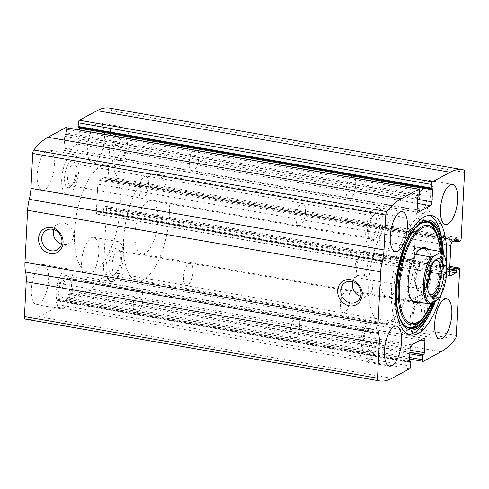 <?xml version="1.0" encoding="UTF-8"?>
<svg xmlns="http://www.w3.org/2000/svg" width="489" height="489" viewBox="0 0 489 489"><rect width="100%" height="100%" fill="white"/><g stroke="black" fill="none" stroke-linecap="round" stroke-linejoin="round"><path stroke-width="0.37" stroke-dasharray="2.44 1.83" d="M409.648 357.496L69.469 298.156A2.164 0.856 99.9 0 0 70.006 299.794A2.164 0.856 99.9 0 0 70.275 299.745L87.971 290.16A102.898 40.538 99.9 0 0 102.146 277.41A3.252 1.278 99.9 0 0 103.228 273.944L106.565 207.984A2.164 0.856 99.9 0 0 106.027 206.346A2.164 0.856 99.9 0 0 105.758 206.401L104.163 207.263A1.082 0.428 99.9 0 0 103.65 208.552L103.613 209.335A1.626 0.642 99.9 0 1 102.849 211.266L97.598 214.109A3.252 1.278 99.9 0 1 97.195 214.188A3.252 1.278 99.9 0 1 96.382 211.731L97.782 184.151A3.252 1.278 99.9 0 1 99.31 180.288L104.56 177.446A1.626 0.642 99.9 0 1 104.762 177.409A1.626 0.642 99.9 0 1 105.166 178.638L105.129 179.414A1.082 0.428 99.9 0 0 105.398 180.239A1.082 0.428 99.9 0 0 105.532 180.209L107.128 179.347A2.164 0.856 99.9 0 0 108.148 176.767L111.492 110.807A3.252 1.278 99.9 0 0 110.71 108.356A102.898 40.538 99.9 0 0 109.738 108.155M26.204 319.256A102.898 40.538 99.9 0 0 38.875 316.744L56.571 307.159A2.164 0.856 99.9 0 0 57.592 304.586L57.775 300.943A1.082 0.428 99.9 0 0 57.506 300.124A1.082 0.428 99.9 0 0 57.372 300.148L57.03 300.338A1.626 0.642 99.9 0 1 56.828 300.374A1.626 0.642 99.9 0 1 56.424 299.146L57.03 287.177A3.252 1.278 99.9 0 1 58.558 283.314L70.66 276.762A3.252 1.278 99.9 0 1 71.064 276.682A3.252 1.278 99.9 0 1 71.871 279.146L71.266 291.108A1.626 0.642 99.9 0 1 70.502 293.039L70.159 293.229A1.082 0.428 99.9 0 0 69.652 294.512L69.469 298.156M441.047 294.8A60.654 23.894 99.9 0 0 446.469 263.718M89.2 276.847A20.306 8.001 -80.1 0 1 86.7 277.342A20.306 8.001 -80.1 0 1 82.305 255.961A20.306 8.001 -80.1 0 1 93.68 237.33A20.306 8.001 -80.1 0 1 98.503 255.686A20.306 8.001 -80.1 0 1 89.2 276.847M38.967 304.048A20.306 8.001 -80.1 0 1 36.461 304.543A20.306 8.001 -80.1 0 1 32.072 283.162A20.306 8.001 -80.1 0 1 43.442 264.531A20.306 8.001 -80.1 0 1 48.27 282.887A20.306 8.001 -80.1 0 1 38.967 304.048M95 162.385A20.306 8.001 -80.1 0 1 92.494 162.88A20.306 8.001 -80.1 0 1 88.106 141.498A20.306 8.001 -80.1 0 1 99.475 122.867A20.306 8.001 -80.1 0 1 104.304 141.223A20.306 8.001 -80.1 0 1 95 162.385M44.762 189.585A20.306 8.001 -80.1 0 1 42.262 190.087A20.306 8.001 -80.1 0 1 37.873 168.705A20.306 8.001 -80.1 0 1 49.242 150.074A20.306 8.001 -80.1 0 1 54.071 168.43A20.306 8.001 -80.1 0 1 44.762 189.585M419.531 190.844L66.473 129.255A2.164 0.856 99.9 0 0 65.936 127.617M66.473 129.255L66.29 132.898A1.082 0.428 99.9 0 1 65.783 134.188L65.44 134.371A1.626 0.642 99.9 0 0 64.676 136.303L64.065 148.271A3.252 1.278 99.9 0 0 64.878 150.728A3.252 1.278 99.9 0 0 65.281 150.649L77.384 144.096A3.252 1.278 99.9 0 0 78.912 140.233L79.432 129.97M79.444 127.464A1.626 0.642 99.9 0 0 79.108 127.036A1.626 0.642 99.9 0 0 78.912 127.073L431.628 188.852M352.752 281.75A11.192 9.823 61.6 0 1 357.166 276.083A11.192 9.823 61.6 0 1 371.133 281.248A11.192 9.823 61.6 0 1 367.826 295.772A11.192 9.823 61.6 0 1 360.668 296.371M53.631 229.573A11.192 9.823 61.6 0 1 58.044 223.907A11.192 9.823 61.6 0 1 72.011 229.072A11.192 9.823 61.6 0 1 68.704 243.589A11.192 9.823 61.6 0 1 61.547 244.188M373.303 246.896A20.306 8.001 -80.1 0 1 370.803 247.397A20.306 8.001 -80.1 0 1 366.414 226.016A20.306 8.001 -80.1 0 1 377.783 207.385A20.306 8.001 -80.1 0 1 382.612 225.741A20.306 8.001 -80.1 0 1 373.303 246.896M373.633 240.392A13.539 5.336 -80.1 0 1 369.941 239.048A13.539 5.336 -80.1 0 1 369.042 226.474A13.539 5.336 -80.1 0 1 374.146 214.946A13.539 5.336 -80.1 0 1 380.032 223.387A13.539 5.336 -80.1 0 1 373.633 240.392M371.628 237.77A11.192 4.407 -80.1 0 1 370.246 238.045A11.192 4.407 -80.1 0 1 368.572 236.658A11.192 4.407 -80.1 0 1 367.826 226.26A11.192 4.407 -80.1 0 1 372.05 216.731A11.192 4.407 -80.1 0 1 374.097 215.991A11.192 4.407 -80.1 0 1 376.756 226.107A11.192 4.407 -80.1 0 1 371.628 237.77M300.197 225.313A11.192 4.407 -80.1 0 1 298.816 225.588A11.192 4.407 -80.1 0 1 296.395 213.797A11.192 4.407 -80.1 0 1 302.667 203.528A11.192 4.407 -80.1 0 1 305.325 213.65A11.192 4.407 -80.1 0 1 300.197 225.313M300.185 225.484A11.375 4.48 -80.1 0 1 298.785 225.759A11.375 4.48 -80.1 0 1 296.328 213.791A11.375 4.48 -80.1 0 1 302.697 203.357A11.375 4.48 -80.1 0 1 305.399 213.632A11.375 4.48 -80.1 0 1 300.185 225.484M143.271 198.112A11.375 4.48 -80.1 0 1 141.871 198.387A11.375 4.48 -80.1 0 1 139.414 186.413A11.375 4.48 -80.1 0 1 145.777 175.979A11.375 4.48 -80.1 0 1 148.479 186.26A11.375 4.48 -80.1 0 1 143.271 198.112M143.277 197.941A11.192 4.407 -80.1 0 1 141.902 198.21A11.192 4.407 -80.1 0 1 139.481 186.425A11.192 4.407 -80.1 0 1 145.746 176.156A11.192 4.407 -80.1 0 1 148.411 186.278A11.192 4.407 -80.1 0 1 143.277 197.941M71.846 185.478A11.192 4.407 -80.1 0 1 70.471 185.753A11.192 4.407 -80.1 0 1 68.05 173.968A11.192 4.407 -80.1 0 1 74.316 163.699A11.192 4.407 -80.1 0 1 75.991 165.086A11.192 4.407 -80.1 0 1 76.736 175.484A11.192 4.407 -80.1 0 1 72.519 185.013A11.192 4.407 -80.1 0 1 71.846 185.478M69.609 187.36A13.539 5.336 -80.1 0 1 65.196 172.501A13.539 5.336 -80.1 0 1 74.621 162.696A13.539 5.336 -80.1 0 1 75.526 175.27A13.539 5.336 -80.1 0 1 70.422 186.798A13.539 5.336 -80.1 0 1 69.609 187.36M69.279 193.864A20.306 8.001 -80.1 0 1 66.779 194.359A20.306 8.001 -80.1 0 1 62.39 172.978A20.306 8.001 -80.1 0 1 73.76 154.347A20.306 8.001 -80.1 0 1 78.588 172.703A20.306 8.001 -80.1 0 1 69.279 193.864M423.541 219.695A20.306 8.001 -80.1 0 1 421.035 220.191A20.306 8.001 -80.1 0 1 416.646 198.809A20.306 8.001 -80.1 0 1 428.016 180.178A20.306 8.001 -80.1 0 1 432.844 198.534A20.306 8.001 -80.1 0 1 423.541 219.695M423.871 213.192A13.539 5.336 -80.1 0 1 420.173 211.841A13.539 5.336 -80.1 0 1 419.275 199.267A13.539 5.336 -80.1 0 1 424.379 187.745A13.539 5.336 -80.1 0 1 430.271 196.187A13.539 5.336 -80.1 0 1 423.871 213.192M421.86 210.57A11.192 4.407 -80.1 0 1 420.479 210.845A11.192 4.407 -80.1 0 1 418.804 209.457A11.192 4.407 -80.1 0 1 418.058 199.06A11.192 4.407 -80.1 0 1 422.282 189.53A11.192 4.407 -80.1 0 1 424.33 188.791A11.192 4.407 -80.1 0 1 426.989 198.907A11.192 4.407 -80.1 0 1 421.86 210.57M350.43 198.112A11.192 4.407 -80.1 0 1 349.048 198.381A11.192 4.407 -80.1 0 1 346.628 186.596A11.192 4.407 -80.1 0 1 352.899 176.327A11.192 4.407 -80.1 0 1 355.558 186.443A11.192 4.407 -80.1 0 1 350.43 198.112M350.417 198.283A11.375 4.48 -80.1 0 1 349.018 198.558A11.375 4.48 -80.1 0 1 346.56 186.584A11.375 4.48 -80.1 0 1 352.93 176.15A11.375 4.48 -80.1 0 1 355.631 186.431A11.375 4.48 -80.1 0 1 350.417 198.283M193.503 170.912A11.375 4.48 -80.1 0 1 192.104 171.187A11.375 4.48 -80.1 0 1 189.646 159.212A11.375 4.48 -80.1 0 1 196.016 148.778A11.375 4.48 -80.1 0 1 198.717 159.059A11.375 4.48 -80.1 0 1 193.503 170.912M193.516 170.734A11.192 4.407 -80.1 0 1 192.134 171.009A11.192 4.407 -80.1 0 1 189.714 159.225A11.192 4.407 -80.1 0 1 195.985 148.956A11.192 4.407 -80.1 0 1 198.644 159.072A11.192 4.407 -80.1 0 1 193.516 170.734M122.085 158.277A11.192 4.407 -80.1 0 1 120.704 158.552A11.192 4.407 -80.1 0 1 118.283 146.767A11.192 4.407 -80.1 0 1 124.548 136.492A11.192 4.407 -80.1 0 1 126.229 137.886A11.192 4.407 -80.1 0 1 126.969 148.283A11.192 4.407 -80.1 0 1 122.751 157.813A11.192 4.407 -80.1 0 1 122.085 158.277M119.848 160.16A13.539 5.336 -80.1 0 1 115.428 145.3A13.539 5.336 -80.1 0 1 124.86 135.496A13.539 5.336 -80.1 0 1 125.759 148.069A13.539 5.336 -80.1 0 1 120.655 159.597A13.539 5.336 -80.1 0 1 119.848 160.16M119.518 166.663A20.306 8.001 -80.1 0 1 117.012 167.159A20.306 8.001 -80.1 0 1 112.623 145.777A20.306 8.001 -80.1 0 1 123.992 127.146A20.306 8.001 -80.1 0 1 128.821 145.502A20.306 8.001 -80.1 0 1 119.518 166.663M367.508 361.359A20.306 8.001 -80.1 0 1 365.008 361.854A20.306 8.001 -80.1 0 1 360.613 340.472A20.306 8.001 -80.1 0 1 371.988 321.841A20.306 8.001 -80.1 0 1 376.811 340.197A20.306 8.001 -80.1 0 1 367.508 361.359M367.838 354.855A13.539 5.336 -80.1 0 1 364.14 353.504A13.539 5.336 -80.1 0 1 363.241 340.931A13.539 5.336 -80.1 0 1 368.345 329.403A13.539 5.336 -80.1 0 1 374.238 337.85A13.539 5.336 -80.1 0 1 367.838 354.855M365.827 352.233A11.192 4.407 -80.1 0 1 364.452 352.508A11.192 4.407 -80.1 0 1 362.771 351.114A11.192 4.407 -80.1 0 1 362.031 340.717A11.192 4.407 -80.1 0 1 366.249 331.187A11.192 4.407 -80.1 0 1 368.296 330.448A11.192 4.407 -80.1 0 1 370.955 340.57A11.192 4.407 -80.1 0 1 365.827 352.233M294.396 339.769A11.192 4.407 -80.1 0 1 293.015 340.044A11.192 4.407 -80.1 0 1 290.6 328.26A11.192 4.407 -80.1 0 1 296.866 317.991A11.192 4.407 -80.1 0 1 299.525 328.107A11.192 4.407 -80.1 0 1 294.396 339.769M294.39 339.941A11.375 4.48 -80.1 0 1 292.984 340.222A11.375 4.48 -80.1 0 1 290.527 328.247A11.375 4.48 -80.1 0 1 296.896 317.813A11.375 4.48 -80.1 0 1 299.598 328.095A11.375 4.48 -80.1 0 1 294.39 339.941M137.47 312.569A11.375 4.48 -80.1 0 1 136.07 312.85A11.375 4.48 -80.1 0 1 133.613 300.876A11.375 4.48 -80.1 0 1 139.982 290.442A11.375 4.48 -80.1 0 1 142.684 300.723A11.375 4.48 -80.1 0 1 137.47 312.569M137.482 312.398A11.192 4.407 -80.1 0 1 136.101 312.673A11.192 4.407 -80.1 0 1 133.68 300.888A11.192 4.407 -80.1 0 1 139.952 290.619A11.192 4.407 -80.1 0 1 142.611 300.735A11.192 4.407 -80.1 0 1 137.482 312.398M66.052 299.94A11.192 4.407 -80.1 0 1 64.67 300.209A11.192 4.407 -80.1 0 1 62.25 288.424A11.192 4.407 -80.1 0 1 68.521 278.155A11.192 4.407 -80.1 0 1 70.196 279.543A11.192 4.407 -80.1 0 1 70.942 289.94A11.192 4.407 -80.1 0 1 66.718 299.47A11.192 4.407 -80.1 0 1 66.052 299.94M63.815 301.823A13.539 5.336 -80.1 0 1 59.395 286.957A13.539 5.336 -80.1 0 1 68.827 277.159A13.539 5.336 -80.1 0 1 69.725 289.732A13.539 5.336 -80.1 0 1 64.621 301.255A13.539 5.336 -80.1 0 1 63.815 301.823M63.484 308.327A20.306 8.001 -80.1 0 1 60.984 308.822A20.306 8.001 -80.1 0 1 56.59 287.44A20.306 8.001 -80.1 0 1 67.965 268.809A20.306 8.001 -80.1 0 1 72.788 287.165A20.306 8.001 -80.1 0 1 63.484 308.327M417.74 334.158A20.306 8.001 -80.1 0 1 415.24 334.653A20.306 8.001 -80.1 0 1 410.846 313.272A20.306 8.001 -80.1 0 1 422.221 294.641A20.306 8.001 -80.1 0 1 427.044 312.997A20.306 8.001 -80.1 0 1 417.74 334.158M418.071 327.654A13.539 5.336 -80.1 0 1 414.379 326.304A13.539 5.336 -80.1 0 1 413.474 313.73A13.539 5.336 -80.1 0 1 418.578 302.202A13.539 5.336 -80.1 0 1 424.47 310.643A13.539 5.336 -80.1 0 1 418.071 327.654M416.06 325.032A11.192 4.407 -80.1 0 1 414.684 325.301A11.192 4.407 -80.1 0 1 413.009 323.914A11.192 4.407 -80.1 0 1 412.264 313.516A11.192 4.407 -80.1 0 1 416.481 303.987A11.192 4.407 -80.1 0 1 418.529 303.247A11.192 4.407 -80.1 0 1 421.188 313.363A11.192 4.407 -80.1 0 1 416.06 325.032M344.629 312.569A11.192 4.407 -80.1 0 1 343.254 312.844A11.192 4.407 -80.1 0 1 340.833 301.059A11.192 4.407 -80.1 0 1 347.098 290.79A11.192 4.407 -80.1 0 1 349.757 300.906A11.192 4.407 -80.1 0 1 344.629 312.569M344.623 312.74A11.375 4.48 -80.1 0 1 343.223 313.021A11.375 4.48 -80.1 0 1 340.76 301.047A11.375 4.48 -80.1 0 1 347.129 290.613A11.375 4.48 -80.1 0 1 349.831 300.894A11.375 4.48 -80.1 0 1 344.623 312.74M187.709 285.368A11.375 4.48 -80.1 0 1 186.303 285.643A11.375 4.48 -80.1 0 1 183.846 273.675A11.375 4.48 -80.1 0 1 190.215 263.241A11.375 4.48 -80.1 0 1 192.917 273.516A11.375 4.48 -80.1 0 1 187.709 285.368M187.715 285.197A11.192 4.407 -80.1 0 1 186.333 285.472A11.192 4.407 -80.1 0 1 183.913 273.687A11.192 4.407 -80.1 0 1 190.184 263.412A11.192 4.407 -80.1 0 1 192.843 273.534A11.192 4.407 -80.1 0 1 187.715 285.197M116.284 272.734A11.192 4.407 -80.1 0 1 114.903 273.009A11.192 4.407 -80.1 0 1 112.482 261.224A11.192 4.407 -80.1 0 1 118.754 250.955A11.192 4.407 -80.1 0 1 120.428 252.342A11.192 4.407 -80.1 0 1 121.174 262.74A11.192 4.407 -80.1 0 1 116.95 272.269A11.192 4.407 -80.1 0 1 116.284 272.734M114.047 274.616A13.539 5.336 -80.1 0 1 109.628 259.757A13.539 5.336 -80.1 0 1 119.059 249.952A13.539 5.336 -80.1 0 1 119.958 262.526A13.539 5.336 -80.1 0 1 114.854 274.054A13.539 5.336 -80.1 0 1 114.047 274.616M113.717 281.12A20.306 8.001 -80.1 0 1 111.217 281.615A20.306 8.001 -80.1 0 1 106.822 260.234A20.306 8.001 -80.1 0 1 118.197 241.603A20.306 8.001 -80.1 0 1 123.02 259.965A20.306 8.001 -80.1 0 1 113.717 281.12M408.682 334.494A60.654 23.894 -80.1 0 1 406.683 334.36A60.654 23.894 -80.1 0 1 393.566 270.503A60.654 23.894 -80.1 0 1 427.533 214.86A60.654 23.894 -80.1 0 1 429.458 215.404M441.567 237.623A60.654 23.894 -80.1 0 1 427.6 317.691M414.201 326.511A54.077 21.302 -80.1 0 1 397.074 264.702A54.077 21.302 -80.1 0 1 435.54 230.631A54.077 21.302 -80.1 0 1 419.562 322.233A54.077 21.302 -80.1 0 1 414.201 326.511M427.851 249.304A28.014 11.039 -80.1 0 1 430.931 276.97A28.014 11.039 -80.1 0 1 418.688 302.037A28.014 11.039 -80.1 0 1 418.645 302.061M424.739 248.76A27.078 10.666 -80.1 0 1 429.409 274.659A27.078 10.666 -80.1 0 1 417.258 300.882A27.078 10.666 -80.1 0 1 415.54 301.517M412.093 300.766A27.078 10.666 -80.1 0 1 411.469 300.258A27.078 10.666 -80.1 0 1 408.07 273.033A27.078 10.666 -80.1 0 1 420.485 248.565A27.078 10.666 -80.1 0 1 421.243 248.302M94.756 270.863A54.157 21.333 -80.1 0 1 88.087 272.19A54.157 21.333 -80.1 0 1 76.376 215.172A54.157 21.333 -80.1 0 1 106.7 165.49A54.157 21.333 -80.1 0 1 119.567 214.439A54.157 21.333 -80.1 0 1 94.756 270.863A54.157 21.333 -80.1 0 1 88.087 272.19A54.157 21.333 -80.1 0 1 76.376 215.172A54.157 21.333 -80.1 0 1 106.7 165.49A54.157 21.333 -80.1 0 1 119.567 214.439A54.157 21.333 -80.1 0 1 94.756 270.863M388.975 322.19A54.157 21.333 -80.1 0 1 382.3 323.51A54.157 21.333 -80.1 0 1 370.589 266.493A54.157 21.333 -80.1 0 1 400.913 216.81A54.157 21.333 -80.1 0 1 413.786 265.765A54.157 21.333 -80.1 0 1 388.975 322.19M390.289 296.175A27.078 10.666 -80.1 0 1 386.958 296.835A27.078 10.666 -80.1 0 1 381.102 268.327A27.078 10.666 -80.1 0 1 396.261 243.485A27.078 10.666 -80.1 0 1 402.698 267.96A27.078 10.666 -80.1 0 1 390.289 296.175M443.468 254.372A27.078 10.666 -80.1 0 1 438.547 298.406L438.37 299.207M145.111 253.406A27.078 10.666 -80.1 0 1 141.773 254.066A27.078 10.666 -80.1 0 1 135.918 225.557A27.078 10.666 -80.1 0 1 151.083 200.716A27.078 10.666 -80.1 0 1 157.519 225.191A27.078 10.666 -80.1 0 1 145.111 253.406M412.416 300.973L409.965 300.546L410.699 300.979L413.394 300.203C415.149 299.244 417.319 297.563 419.917 295.154L438.547 298.406M415.736 254.317L412.337 253.724L418.871 250.185M421.897 248.167L420.002 247.63C416.182 247.067 413.627 249.097 412.337 253.724M143.79 279.421A54.157 21.333 -80.1 0 1 137.122 280.741A54.157 21.333 -80.1 0 1 125.41 223.724A54.157 21.333 -80.1 0 1 155.734 174.041A54.157 21.333 -80.1 0 1 168.607 222.99A54.157 21.333 -80.1 0 1 143.79 279.421M409.965 300.546L419.917 295.154M428.865 293.388A17.329 6.828 -80.1 0 1 428.205 292.44A17.329 6.828 -80.1 0 1 427.056 276.346A17.329 6.828 -80.1 0 1 433.59 261.591A17.329 6.828 -80.1 0 1 434.532 260.924M427.465 284.842A17.329 6.828 -80.1 0 1 422.148 292.288A17.329 6.828 -80.1 0 1 420.014 292.709A17.329 6.828 -80.1 0 1 416.267 274.463A17.329 6.828 -80.1 0 1 425.968 258.565A17.329 6.828 -80.1 0 1 430.32 268.485M427.478 283.528A16.247 6.4 -80.1 0 1 422.203 291.242A16.247 6.4 -80.1 0 1 417.765 289.622A16.247 6.4 -80.1 0 1 416.689 274.537A16.247 6.4 -80.1 0 1 422.814 260.704A16.247 6.4 -80.1 0 1 429.886 269.726M419.69 287.966A13.313 5.245 -80.1 0 1 418.046 288.29A13.313 5.245 -80.1 0 1 416.053 286.64A13.313 5.245 -80.1 0 1 415.167 274.274A13.313 5.245 -80.1 0 1 420.192 262.935A13.313 5.245 -80.1 0 1 422.624 262.055A13.313 5.245 -80.1 0 1 425.791 274.091A13.313 5.245 -80.1 0 1 419.69 287.966M361.536 277.819A13.313 5.245 -80.1 0 1 359.898 278.143A13.313 5.245 -80.1 0 1 356.817 273.149A13.313 5.245 -80.1 0 1 359.886 255.57A13.313 5.245 -80.1 0 1 362.832 252.238A13.313 5.245 -80.1 0 1 364.476 251.914A13.313 5.245 -80.1 0 1 367.636 263.95A13.313 5.245 -80.1 0 1 361.536 277.819M441.029 351.75L87.971 290.16M423.333 361.328L70.275 299.745M464.55 172.397L111.492 110.807M461.206 238.357L108.148 176.767M391.94 378.333L38.875 316.744M409.635 368.749L56.571 307.159M455.204 338.993L102.146 277.41M456.286 335.533L103.228 273.944M459.629 269.573L106.565 207.984M463.768 169.94L110.71 108.356M410.65 366.175L57.592 304.586M410.839 362.532L57.775 300.943M409.568 361.591L57.372 300.148M409.715 361.86L57.03 300.338M409.482 360.735L56.424 299.146M410.088 348.767L57.03 287.177M411.616 344.904L58.558 283.314M423.719 338.351L70.66 276.762M420.693 339.989L71.871 279.146M410.02 350.203L71.266 291.108M409.916 352.251L70.502 293.039M409.904 352.49L70.159 293.229M409.831 353.859L69.652 294.512M449.794 266.413L105.758 206.401M449.739 267.544L104.163 207.263M449.666 268.913L103.65 208.552M449.629 269.69L103.613 209.335M449.525 271.737L102.849 211.266M449.904 275.564L97.598 214.109M449.446 273.314L96.382 211.731M450.84 245.741L97.782 184.151M452.368 241.878L99.31 180.288M457.618 239.035L104.56 177.446M456.109 239.854L105.166 178.638M455.008 240.447L105.129 179.414M458.59 241.798L105.532 180.209M460.192 240.93L107.128 179.347M419.348 194.488L66.29 132.898M418.841 195.771L65.783 134.188M418.498 195.961L65.44 134.371M417.734 197.892L64.676 136.303M417.129 209.854L64.065 148.271M417.588 212.104L65.281 150.649M417.453 203.418L77.384 144.096M417.661 199.323L78.912 140.233M431.97 188.662L78.912 127.073M443.315 254.121A55.691 21.938 -80.1 0 1 435.595 300.711L441.524 277.66L443.321 254.121M404.165 324.861A54.261 21.375 -80.1 0 1 398.358 271.34A54.261 21.375 -80.1 0 1 421.946 222.941M442.374 252.819A54.261 21.375 -80.1 0 1 434.403 301.352M404.201 324.904L403.963 324.629A53.79 21.192 -80.1 0 1 403.725 324.36A53.79 21.192 -80.1 0 1 397.93 271.267A53.79 21.192 -80.1 0 1 421.359 223.265A53.79 21.192 -80.1 0 1 421.677 223.094L421.989 222.917M441.524 252A53.79 21.192 -80.1 0 1 433.309 301.945M437.044 234.06A50.446 19.872 -80.1 0 1 422.135 319.513M440.601 251.529A49.059 19.328 -80.1 0 1 432.148 302.575M409.556 361.536L57.506 300.124M409.892 361.964L56.828 300.374M424.122 338.272L71.064 276.682M409.568 359.03L70.006 299.794M449.801 266.316L106.027 206.346M450.253 275.778L97.195 214.188M457.82 238.993L104.762 177.409M453.926 241.034L105.398 180.239M417.936 212.318L64.878 150.728M432.172 188.626L79.108 127.036M356.255 302.037L367.826 295.772M345.595 282.349L357.166 276.083M57.134 249.855L68.704 243.589M46.473 230.172L58.044 223.907M402.3 211.658L377.783 207.385M395.32 251.67L370.803 247.397M368.572 236.658L369.941 239.048M372.05 216.731L374.146 214.946M374.097 215.991L302.667 203.528M370.246 238.045L298.816 225.588M302.697 203.357L145.777 175.979M298.785 225.759L141.871 198.387M145.746 176.156L74.316 163.699M141.902 198.21L70.471 185.753M75.991 165.086L74.621 162.696M72.519 185.013L70.422 186.798M73.76 154.347L49.242 150.074M66.779 194.359L42.262 190.087M452.539 184.457L428.016 180.178M445.558 224.469L421.035 220.191M418.804 209.457L420.173 211.841M422.282 189.53L424.379 187.745M424.33 188.791L352.899 176.327M420.479 210.845L349.048 198.381M352.93 176.15L196.016 148.778M349.018 198.558L192.104 171.187M195.985 148.956L124.548 136.492M192.134 171.009L120.704 158.552M126.229 137.886L124.86 135.496M122.751 157.813L120.655 159.597M123.992 127.146L99.475 122.867M117.012 167.159L92.494 162.88M396.506 326.12L371.988 321.841M389.525 366.133L365.008 361.854M362.771 351.114L364.14 353.504M366.249 331.187L368.345 329.403M368.296 330.448L296.866 317.991M364.452 352.508L293.015 340.044M296.896 317.813L139.982 290.442M292.984 340.222L136.07 312.85M139.952 290.619L68.521 278.155M136.101 312.673L64.67 300.209M70.196 279.543L68.827 277.159M66.718 299.47L64.621 301.255M67.965 268.809L43.442 264.531M60.984 308.822L36.461 304.543M446.738 298.913L422.221 294.641M439.758 338.926L415.24 334.653M413.009 323.914L414.379 326.304M416.481 303.987L418.578 302.202M418.529 303.247L347.098 290.79M414.684 325.301L343.254 312.844M347.129 290.613L190.215 263.241M343.223 313.021L186.303 285.643M190.184 263.412L118.754 250.955M186.333 285.472L114.903 273.009M120.428 252.342L119.059 249.952M116.95 272.269L114.854 274.054M118.197 241.603L93.68 237.33M111.217 281.615L86.7 277.342M431.451 215.539L427.533 214.86M410.607 335.044L406.683 334.36M440.84 251.566L439.458 277.312L432.465 302.404M411.469 300.258L412.692 301.395M420.485 248.565L422.025 247.911M400.913 216.81L155.734 174.041M382.3 323.51L137.122 280.741M423.229 248.192L396.261 243.485M413.926 301.542L386.958 296.835M420.002 247.63L151.083 200.716M410.699 300.979L141.773 254.066M428.205 292.44L429.47 294.647M433.59 261.591L435.528 259.94M436.756 260.448L425.968 258.565M430.803 294.592L420.014 292.709M416.053 286.64L417.765 289.622M420.192 262.935L422.814 260.704M422.624 262.055L364.476 251.914M418.046 288.29L359.898 278.143M359.886 255.57L355.228 263.815L356.817 273.149"/><path stroke-width="0.73" d="M458.816 267.984L457.221 268.852A1.082 0.428 99.9 0 0 456.714 270.142L456.671 270.918A1.626 0.642 99.9 0 1 455.907 272.85L450.656 275.698A3.252 1.278 99.9 0 1 450.253 275.778A3.252 1.278 99.9 0 1 449.446 273.314L450.84 245.741A3.252 1.278 99.9 0 1 452.368 241.878L457.618 239.035A1.626 0.642 99.9 0 1 457.82 238.993A1.626 0.642 99.9 0 1 458.23 240.227L458.187 241.004A1.082 0.428 99.9 0 0 458.456 241.823A1.082 0.428 99.9 0 0 458.59 241.798L460.192 240.93A2.164 0.856 99.9 0 0 461.206 238.357L464.55 172.397A3.252 1.278 99.9 0 0 463.768 169.94A102.898 40.538 99.9 0 0 462.796 169.744A102.898 40.538 99.9 0 0 450.124 172.256L432.429 181.841A2.164 0.856 99.9 0 0 431.408 184.414L431.225 188.057A1.082 0.428 99.9 0 0 431.494 188.876A1.082 0.428 99.9 0 0 431.628 188.852L431.97 188.662A1.626 0.642 99.9 0 1 432.172 188.626A1.626 0.642 99.9 0 1 432.576 189.854L431.97 201.823A3.252 1.278 99.9 0 1 430.442 205.686L418.339 212.238A3.252 1.278 99.9 0 1 417.936 212.318A3.252 1.278 99.9 0 1 417.129 209.854L417.734 197.892A1.626 0.642 99.9 0 1 418.498 195.961L418.841 195.771A1.082 0.428 99.9 0 0 419.348 194.488L419.531 190.844A2.164 0.856 99.9 0 0 418.994 189.206A2.164 0.856 99.9 0 0 418.725 189.255L401.029 198.84A102.898 40.538 99.9 0 0 386.854 211.59A3.252 1.278 99.9 0 0 385.772 215.056L384.006 249.928A22.745 8.961 99.9 0 1 382.343 260.888A22.745 8.961 99.9 0 0 380.674 271.847L378.04 323.871A22.745 8.961 99.9 0 0 378.657 333.596A22.745 8.961 99.9 0 1 379.275 343.315L377.508 378.193A3.252 1.278 99.9 0 0 378.29 380.644A102.898 40.538 99.9 0 0 379.262 380.845A102.898 40.538 99.9 0 0 391.94 378.333L409.635 368.749A2.164 0.856 99.9 0 0 410.65 366.175L410.839 362.532A1.082 0.428 99.9 0 0 410.564 361.713A1.082 0.428 99.9 0 0 410.43 361.738L410.088 361.927A1.626 0.642 99.9 0 1 409.892 361.964A1.626 0.642 99.9 0 1 409.482 360.735L410.088 348.767A3.252 1.278 99.9 0 1 411.616 344.904L423.719 338.351A3.252 1.278 99.9 0 1 424.122 338.272A3.252 1.278 99.9 0 1 424.935 340.729L424.324 352.697A1.626 0.642 99.9 0 1 423.56 354.629L423.217 354.812A1.082 0.428 99.9 0 0 422.71 356.102L422.527 359.745A2.164 0.856 99.9 0 0 423.064 361.383A2.164 0.856 99.9 0 0 423.333 361.328L441.029 351.75A102.898 40.538 99.9 0 0 455.204 338.993A3.252 1.278 99.9 0 0 456.286 335.533L459.629 269.573A2.164 0.856 99.9 0 0 459.085 267.935A2.164 0.856 99.9 0 0 458.816 267.984L449.794 266.413M418.994 189.206L65.936 127.617A2.164 0.856 99.9 0 0 65.667 127.672L47.971 137.25A102.898 40.538 99.9 0 0 33.796 150.007A3.252 1.278 99.9 0 0 32.714 153.467L30.948 188.338A22.745 8.961 99.9 0 1 29.285 199.298A22.745 8.961 99.9 0 0 27.616 210.258L24.982 262.287A22.745 8.961 99.9 0 0 25.599 272.006A22.745 8.961 99.9 0 1 26.217 281.731L24.45 316.603A3.252 1.278 99.9 0 0 25.232 319.06A102.898 40.538 99.9 0 0 26.204 319.256L379.262 380.845M462.796 169.744L109.738 108.155A102.898 40.538 99.9 0 0 97.06 110.667L79.365 120.251A2.164 0.856 99.9 0 0 78.35 122.825L78.161 126.468A1.082 0.428 99.9 0 0 78.436 127.287A1.082 0.428 99.9 0 0 78.57 127.262M38.558 238.412A13.539 11.883 61.6 0 1 57.519 230.356A13.539 11.883 61.6 0 1 56.376 252.88A13.539 11.883 61.6 0 1 38.558 238.412M337.679 290.588A13.539 11.883 61.6 0 1 356.64 282.532A13.539 11.883 61.6 0 1 355.497 305.063A13.539 11.883 61.6 0 1 337.679 290.588M446.469 263.718A60.654 23.894 99.9 0 0 431.451 215.539A60.654 23.894 99.9 0 0 423.981 217.024A60.654 23.894 99.9 0 0 396.194 280.221A60.654 23.894 99.9 0 0 410.607 335.044A60.654 23.894 99.9 0 0 418.077 333.565A60.654 23.894 99.9 0 0 441.047 294.8M442.258 338.431A20.306 8.001 -80.1 0 1 439.758 338.926A20.306 8.001 -80.1 0 1 435.369 317.55A20.306 8.001 -80.1 0 1 446.738 298.913A20.306 8.001 -80.1 0 1 451.567 317.275A20.306 8.001 -80.1 0 1 442.258 338.431M392.025 365.638A20.306 8.001 -80.1 0 1 389.525 366.133A20.306 8.001 -80.1 0 1 385.13 344.751A20.306 8.001 -80.1 0 1 396.506 326.12A20.306 8.001 -80.1 0 1 401.328 344.476A20.306 8.001 -80.1 0 1 392.025 365.638M448.058 223.974A20.306 8.001 -80.1 0 1 445.558 224.469A20.306 8.001 -80.1 0 1 441.164 203.088A20.306 8.001 -80.1 0 1 452.539 184.457A20.306 8.001 -80.1 0 1 457.362 202.813A20.306 8.001 -80.1 0 1 448.058 223.974M397.826 251.175A20.306 8.001 -80.1 0 1 395.32 251.67A20.306 8.001 -80.1 0 1 390.931 230.288A20.306 8.001 -80.1 0 1 402.3 211.658A20.306 8.001 -80.1 0 1 407.129 230.013A20.306 8.001 -80.1 0 1 397.826 251.175M79.432 129.97L79.518 128.265A1.626 0.642 99.9 0 0 79.444 127.464M340.79 290.423A11.192 9.823 61.6 0 1 345.595 282.349A11.192 9.823 61.6 0 1 359.562 287.514A11.192 9.823 61.6 0 1 356.255 302.037A11.192 9.823 61.6 0 1 345.741 300.9A11.192 9.823 61.6 0 1 340.79 290.423M360.668 296.371A11.192 9.823 61.6 0 1 352.361 284.158A11.192 9.823 61.6 0 1 352.752 281.75M41.669 238.247A11.192 9.823 61.6 0 1 46.473 230.172A11.192 9.823 61.6 0 1 60.447 235.337A11.192 9.823 61.6 0 1 57.134 249.855A11.192 9.823 61.6 0 1 46.626 248.724A11.192 9.823 61.6 0 1 41.669 238.247M61.547 244.188A11.192 9.823 61.6 0 1 53.24 231.982A11.192 9.823 61.6 0 1 53.631 229.573M429.458 215.404A60.654 23.894 -80.1 0 1 441.567 237.623L443.321 254.121A55.691 21.938 -80.1 0 0 442.16 241.101L442.16 241.101A55.691 21.938 -80.1 0 0 415.626 227.379A55.691 21.938 -80.1 0 0 396.072 295.325A55.691 21.938 -80.1 0 0 416.989 328.565A55.691 21.938 -80.1 0 0 429.336 314.623A55.691 21.938 -80.1 0 1 429.336 314.623L435.601 300.704A55.691 21.938 -80.1 0 1 429.336 314.616L427.6 317.691A60.654 23.894 -80.1 0 1 414.152 332.881A60.654 23.894 -80.1 0 1 408.682 334.494M418.645 302.061A28.014 11.039 -80.1 0 1 412.692 301.395A28.014 11.039 -80.1 0 1 409.177 273.229A28.014 11.039 -80.1 0 1 422.025 247.911A28.014 11.039 -80.1 0 1 427.851 249.304M415.54 301.517A27.078 10.666 -80.1 0 1 413.926 301.542A27.078 10.666 -80.1 0 1 412.093 300.766M421.243 248.302A27.078 10.666 -80.1 0 1 423.229 248.192A27.078 10.666 -80.1 0 1 424.739 248.76M430.742 303.339A25.996 10.238 -80.1 0 1 424.782 283.797A25.996 10.238 -80.1 0 1 433.113 256.511L440.742 252.385A25.996 10.238 -80.1 0 1 444.098 255.478A25.996 10.238 -80.1 0 1 438.37 299.207L430.742 303.339L428.596 303.797A27.078 10.666 -80.1 0 1 423.346 283.871A27.078 10.666 -80.1 0 1 430.968 256.969L433.113 256.511M434.794 296.591A19.499 7.677 -80.1 0 1 429.47 294.647A19.499 7.677 -80.1 0 1 428.175 276.542A19.499 7.677 -80.1 0 1 435.528 259.94A19.499 7.677 -80.1 0 1 444.006 272.098A19.499 7.677 -80.1 0 1 434.794 296.591M440.742 252.385L440.925 251.584A27.078 10.666 -80.1 0 1 443.468 254.372L444.098 255.478M428.596 303.797L412.416 300.973M430.968 256.969L415.736 254.317M440.925 251.584L421.897 248.167M418.871 250.185L422.288 248.333M434.532 260.924A17.329 6.828 -80.1 0 1 436.756 260.448A17.329 6.828 -80.1 0 1 440.876 276.108A17.329 6.828 -80.1 0 1 432.936 294.164A17.329 6.828 -80.1 0 1 430.803 294.592A17.329 6.828 -80.1 0 1 428.865 293.388M430.32 268.485A17.329 6.828 -80.1 0 1 427.465 284.842M429.886 269.726A16.247 6.4 -80.1 0 1 427.478 283.528M401.029 198.84L47.971 137.25M418.725 189.255L65.667 127.672M378.29 380.644L25.232 319.06M450.124 172.256L97.06 110.667M432.429 181.841L79.365 120.251M386.854 211.59L33.796 150.007M385.772 215.056L32.714 153.467M384.006 249.928L30.948 188.338M382.343 260.888L29.285 199.298M380.674 271.847L27.616 210.258M378.04 323.871L24.982 262.287M378.657 333.596L25.599 272.006M379.275 343.315L26.217 281.731M377.508 378.193L24.45 316.603M410.43 361.738L409.568 361.591M410.088 361.927L409.715 361.86M424.935 340.729L420.693 339.989M424.324 352.697L410.02 350.203M423.56 354.629L409.916 352.251M423.217 354.812L409.904 352.49M422.71 356.102L409.831 353.859M422.527 359.745L409.648 357.496M457.221 268.852L449.739 267.544M456.714 270.142L449.666 268.913M456.671 270.918L449.629 269.69M455.907 272.85L449.525 271.737M450.656 275.698L449.904 275.564M458.23 240.227L456.109 239.854M458.187 241.004L455.008 240.447M418.339 212.238L417.588 212.104M430.442 205.686L417.453 203.418M431.97 201.823L417.661 199.323M432.576 189.854L79.518 128.265M431.225 188.057L78.161 126.468M431.408 184.414L78.35 122.825M434.403 301.352A54.261 21.375 -80.1 0 1 416.775 327.141A54.261 21.375 -80.1 0 1 404.201 324.904L404.201 324.904A54.261 21.375 -80.1 0 1 404.165 324.861M421.946 222.941A54.261 21.375 -80.1 0 1 421.989 222.917L421.989 222.917A54.261 21.375 -80.1 0 1 442.374 252.819M433.309 301.945A53.79 21.192 -80.1 0 1 416.188 326.585A53.79 21.192 -80.1 0 1 403.963 324.629M421.677 223.094A53.79 21.192 -80.1 0 1 441.524 252M432.465 302.404L422.135 319.513A50.446 19.872 -80.1 0 1 417.135 323.51A50.446 19.872 -80.1 0 1 401.157 265.845A50.446 19.872 -80.1 0 1 437.044 234.06L433.303 226.56C431.365 223.889 429.33 222.391 427.178 222.061L421.359 223.265M432.148 302.575A49.059 19.328 -80.1 0 1 417.661 322.251A49.059 19.328 -80.1 0 1 399.232 290.6A49.059 19.328 -80.1 0 1 418.621 230.832A49.059 19.328 -80.1 0 1 440.601 251.529M410.564 361.713L409.556 361.536M423.064 361.383L409.568 359.03M459.085 267.935L449.801 266.316M458.456 241.823L453.926 241.034M431.494 188.876L78.436 127.287M404.201 324.904C387.251 310.008 400.998 231.193 421.989 222.917M422.135 319.513L419.562 322.233L414.507 326.285C410.418 328.51 406.824 327.868 403.725 324.36M437.044 234.06L440.84 251.566"/></g></svg>
